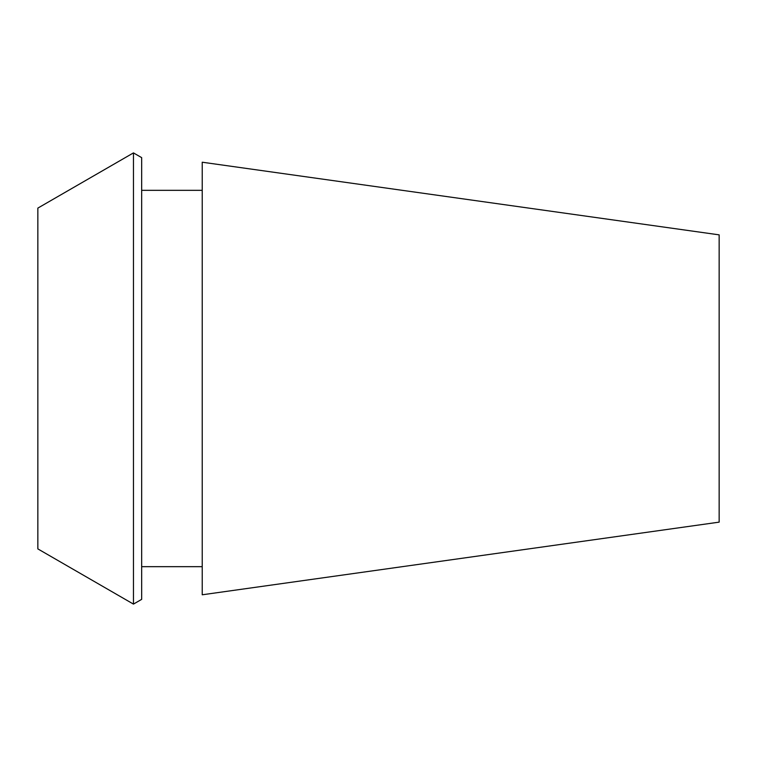 <?xml version="1.0" encoding="UTF-8"?>
<svg xmlns="http://www.w3.org/2000/svg" width="757" height="757" viewBox="0 0 757 757"><rect width="100%" height="100%" fill="white"/><g stroke="black" fill="none" stroke-linecap="round" stroke-linejoin="round"><path stroke-width="1.14" d="M719.15 378.5L719.15 234.859L202.223 162.216L202.223 594.784L719.15 522.141L719.15 378.5M141.663 378.5L141.663 157.636L133.459 152.895L133.459 604.105L141.663 599.364L141.663 378.5M133.459 604.105L37.85 548.901L37.85 208.099L133.459 152.895M202.223 190.329L141.663 190.329M202.223 566.671L141.663 566.671"/></g></svg>
